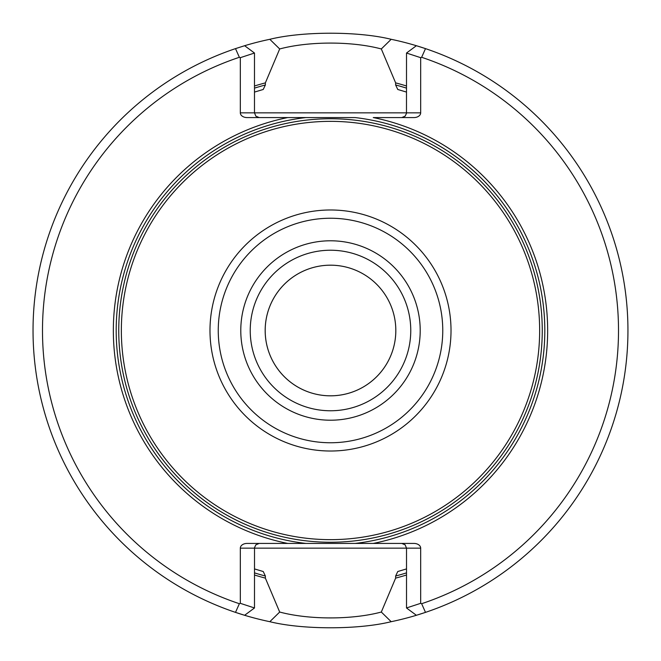 <?xml version="1.0" encoding="UTF-8"?>
<svg xmlns="http://www.w3.org/2000/svg" width="661" height="661" viewBox="0 0 661 661"><rect width="100%" height="100%" fill="white"/><g stroke="black" fill="none" stroke-linecap="round" stroke-linejoin="round"><path stroke-width="0.99" d="M395.815 330.5A65.315 65.315 0 0 0 330.5 265.185A65.315 65.315 0 0 0 265.185 330.5A65.315 65.315 0 0 0 330.5 395.815A65.315 65.315 0 0 0 395.815 330.5A65.323 65.323 0 0 0 297.838 273.927A65.323 65.323 0 0 0 297.838 387.073A65.323 65.323 0 0 0 395.823 330.5M410.762 330.5A80.262 80.262 0 0 0 290.369 260.988A80.262 80.262 0 0 0 290.369 400.012A80.262 80.262 0 0 0 410.762 330.5A80.262 80.262 0 0 0 290.369 260.988A80.262 80.262 0 0 0 290.369 400.012A80.262 80.262 0 0 0 410.762 330.5M209.983 330.5A120.517 120.517 0 0 1 330.5 209.983A120.517 120.517 0 0 1 451.017 330.5A120.517 120.517 0 0 1 330.5 451.017A120.517 120.517 0 0 1 209.983 330.5M121.351 330.5A209.149 209.149 0 0 1 330.5 121.351A209.149 209.149 0 0 1 539.649 330.5A209.149 209.149 0 0 1 330.5 539.649A209.149 209.149 0 0 1 121.351 330.5M254.485 92.086L263.235 89.475L265.367 84.98L265.367 82.881L279.686 48.964C308.861 41.139 352.082 41.114 381.314 48.964L391.18 39.305C358.502 31.199 302.598 31.183 269.82 39.305A297.45 297.45 0 0 0 244.62 45.716L235.498 48.625L239.365 57.292A288.006 288.006 0 0 0 239.365 603.708L235.498 612.375A297.45 297.45 0 0 0 269.82 621.695C302.498 629.801 358.402 629.817 391.18 621.695A297.45 297.45 0 0 0 416.38 615.284L425.502 612.375L421.635 603.708A288.006 288.006 0 0 0 421.635 57.292L425.502 48.625L416.38 45.716L406.498 53.037L420.677 57.672L421.635 57.292M418.206 614.722A297.45 297.45 0 0 0 391.18 39.305M235.498 48.625A297.45 297.45 0 0 0 235.498 612.375L244.62 615.284L254.502 607.963L240.323 603.328L239.365 603.708M259.203 543.433L255.865 544.821L254.518 547.63L254.485 607.955M239.365 57.292L240.323 57.672L240.323 112.841A6.676 4.718 0 0 0 246.999 117.567L305.903 117.567A214.354 214.354 0 0 0 305.903 543.433L246.999 543.433A6.676 4.718 180 0 0 240.323 548.159L240.323 603.328M401.797 543.433L405.135 544.821L406.515 548.159L420.677 548.159A6.676 4.718 180 0 0 414.001 543.433L373.25 543.433A217.188 217.188 0 0 0 373.25 117.567L414.001 117.567A6.676 4.718 0 0 0 420.677 112.841L420.677 57.672M421.635 603.708L420.677 603.328L420.677 548.159M416.38 615.284L406.498 607.963L420.677 603.328M401.797 117.567L405.135 116.179L406.482 113.37L406.515 53.045M373.25 543.433L355.097 543.433A214.354 214.354 0 0 0 355.097 117.567L305.903 117.567L355.097 117.567M355.097 543.433L305.903 543.433M287.75 117.567A217.188 217.188 0 0 0 287.75 543.433M259.203 117.567L255.865 116.179L254.485 112.841L240.323 112.841M244.62 45.716L254.502 53.037L240.323 57.672M406.515 607.946L406.515 548.159L240.323 548.159M254.485 53.054L254.485 112.841L420.677 112.841M406.515 85.996A256.047 256.047 0 0 0 395.633 82.881L395.633 84.98L397.765 89.475L406.515 92.086M406.515 568.914L397.765 571.525L395.633 576.02A254.014 254.014 0 0 0 406.515 572.872M254.485 568.914L263.235 571.525L265.367 576.02L265.367 578.119A256.047 256.047 0 0 1 254.485 575.004M265.367 82.881A256.047 256.047 0 0 0 254.485 85.996M265.367 578.119L279.686 612.036C308.918 619.886 352.139 619.861 381.314 612.036L395.633 578.119L395.633 576.02M395.633 578.119A256.047 256.047 0 0 0 406.515 575.004M381.314 48.964L395.633 82.881M269.82 39.305L279.677 48.955M279.686 612.045L269.82 621.695M391.18 621.695L381.323 612.045M420.206 330.5A89.706 89.706 0 0 0 285.643 252.808A89.706 89.706 0 0 0 285.643 408.192A89.706 89.706 0 0 0 420.206 330.5M442.763 330.5A112.263 112.263 0 0 0 274.373 233.283A112.263 112.263 0 0 0 274.373 427.717A112.263 112.263 0 0 0 442.763 330.5M542.26 330.5A211.76 211.76 0 0 0 224.624 147.114A211.76 211.76 0 0 0 224.624 513.886A211.76 211.76 0 0 0 542.26 330.5M406.515 88.128A254.014 254.014 0 0 0 395.633 84.98M265.367 84.98A254.014 254.014 0 0 0 254.485 88.128M254.485 572.872A254.014 254.014 0 0 0 265.367 576.02"/></g></svg>
